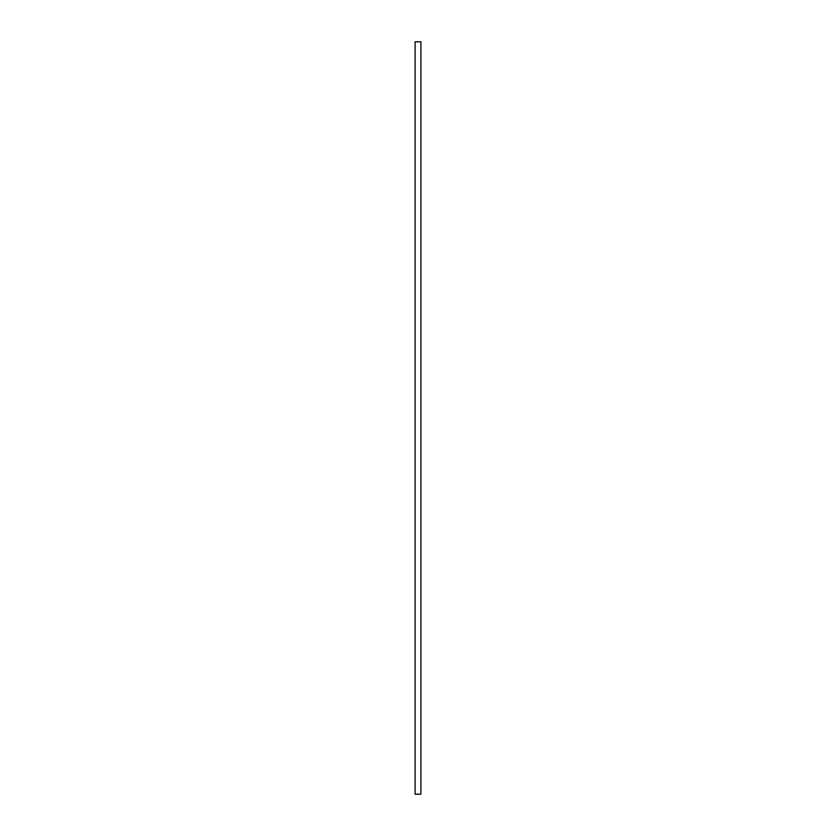 <?xml version="1.0" encoding="UTF-8"?>
<svg xmlns="http://www.w3.org/2000/svg" width="836" height="836" viewBox="0 0 836 836"><rect width="100%" height="100%" fill="white"/><g stroke="black" fill="none" stroke-linecap="round" stroke-linejoin="round"><path stroke-width="0.63" stroke-dasharray="4.18 3.13" d="M415.105 794.2L420.895 794.2L420.895 41.8L415.105 41.8L415.105 794.2"/><path stroke-width="1.25" d="M415.105 41.8L420.895 41.8L420.895 794.2L415.105 794.2L415.105 41.8"/></g></svg>
